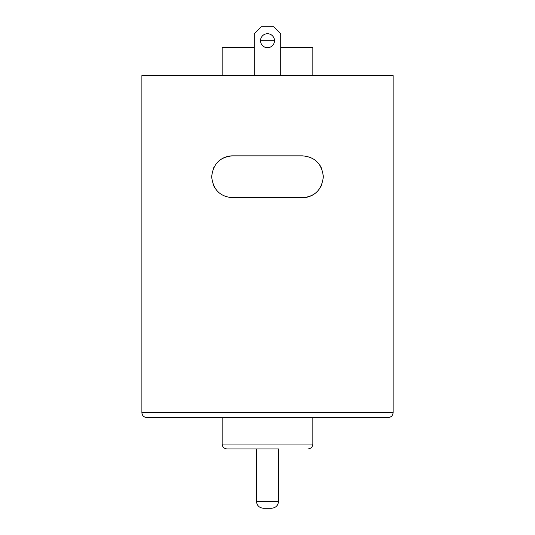 <?xml version="1.0" encoding="UTF-8"?>
<svg xmlns="http://www.w3.org/2000/svg" width="535" height="535" viewBox="0 0 535 535"><rect width="100%" height="100%" fill="white"/><g stroke="black" fill="none" stroke-linecap="round" stroke-linejoin="round"><path stroke-width="0.8" d="M260.525 40.707A6.975 6.975 0 0 0 270.991 46.752A6.975 6.975 0 0 0 270.991 34.661A6.975 6.975 0 0 0 260.525 40.707L274.475 40.707M218.327 192.092A20.932 20.932 0 0 1 217.992 191.771M214.923 187.986A20.932 20.932 0 0 1 213.371 185.036M213.345 168.592A20.932 20.932 0 0 1 214.227 166.76M217.972 161.817A20.932 20.932 0 0 1 232.611 155.845C220.072 156.869 213.09 163.857 211.673 176.824C213.124 189.738 220.099 196.699 232.611 197.716L302.389 197.716A20.932 20.932 0 0 0 317.028 191.751M302.389 197.716C314.928 196.699 321.909 189.704 323.327 176.737C321.876 163.824 314.901 156.862 302.389 155.845L232.611 155.845M316.673 161.476A20.932 20.932 0 0 1 317.008 161.797M320.077 165.582A20.932 20.932 0 0 1 321.629 168.532M321.655 184.97A20.932 20.932 0 0 1 320.773 186.802M318.285 417.534L351.803 417.534M388.223 417.534L146.777 417.534C143.808 417.24 142.183 415.615 141.889 412.645L393.111 412.645C392.817 415.615 391.192 417.24 388.223 417.534M216.715 417.534L183.197 417.534M141.889 412.645L141.889 75.596L393.111 75.596L393.111 412.645M312.861 75.596L312.861 47.682L280.761 47.682M254.239 47.682L222.139 47.682L222.139 75.596M271.579 508.25L263.421 508.25C259.181 507.835 256.853 505.508 256.439 501.275L278.561 501.275C278.147 505.508 275.819 507.835 271.579 508.25M278.561 448.932L227.027 448.932L278.561 448.932L278.561 501.275M312.861 417.534L312.861 444.05C312.567 447.019 310.942 448.644 307.973 448.932M280.761 75.596L280.761 33.725L273.78 26.75L261.22 26.75L254.239 33.725L254.239 75.596M312.861 444.05L222.139 444.05C222.433 447.019 224.058 448.644 227.027 448.932M256.439 448.932L256.439 501.275M222.139 417.534L222.139 444.05"/></g></svg>
